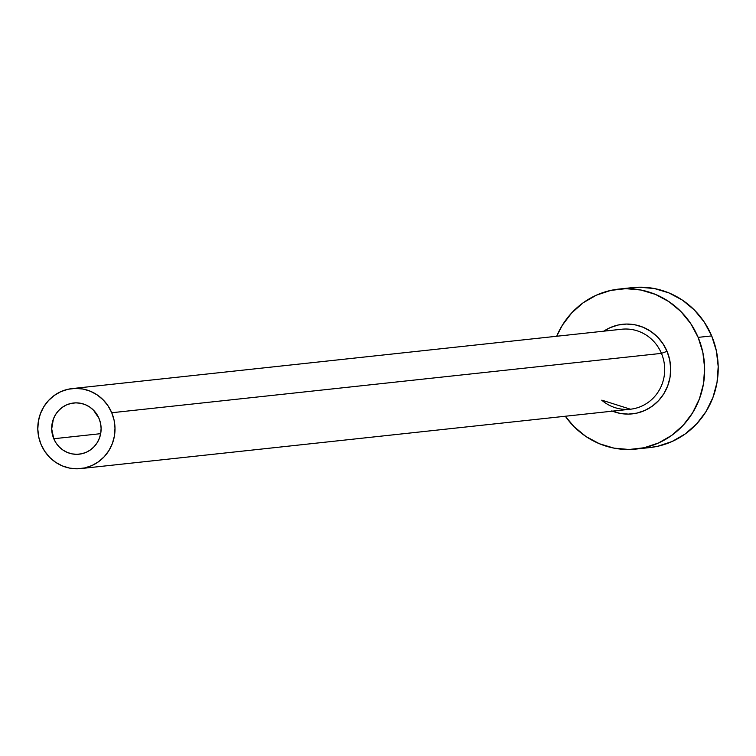 <?xml version="1.0" encoding="UTF-8"?>
<svg xmlns="http://www.w3.org/2000/svg" width="756" height="756" viewBox="0 0 756 756"><rect width="100%" height="100%" fill="white"/><g stroke="black" fill="none" stroke-linecap="round" stroke-linejoin="round"><path stroke-width="1.13" d="M99.027 418.446A25.742 24.693 83.8 0 1 79.163 454.186A25.742 24.693 83.8 0 1 53.78 438.735L100.671 433.67L53.78 438.735L51.691 428.917L53.374 419.041L55.566 414.562L58.562 410.621L62.238 407.38L66.462 404.942L71.064 403.42L75.874 402.863L80.703 403.288L85.371 404.696L89.69 407.021L93.498 410.168L99.027 418.446L100.529 423.256L101.106 428.274L100.737 433.292L99.423 438.14L97.231 442.619L94.245 446.56L90.569 449.811L86.345 452.239L81.733 453.77L76.932 454.318L72.094 453.893L67.435 452.485L63.117 450.16L59.308 447.013L56.152 443.158L53.78 438.735A25.742 24.693 83.8 0 1 73.634 402.995A25.742 24.693 83.8 0 1 99.027 418.446M601.719 400.179A40.229 38.594 -96.2 0 0 632.819 408.873A40.229 38.594 -96.2 0 0 661.443 353.373L667.038 351.323A45.058 43.224 83.8 0 1 658.911 400.255A45.058 43.224 83.8 0 1 612.417 411.16M601.861 400.16L630.409 409.213A40.229 38.594 -96.2 0 0 661.443 353.373A40.229 38.594 -96.2 0 0 621.772 329.229L72.085 388.593A40.229 38.594 83.8 0 1 111.746 412.738L661.443 353.373L111.746 412.738A40.229 38.594 83.8 0 1 80.722 468.588A40.229 38.594 83.8 0 1 41.051 444.443A40.229 38.594 83.8 0 1 72.085 388.593M636.089 449.064L649.64 447.599A80.457 77.178 -96.2 0 0 711.689 335.91A80.457 77.178 -96.2 0 0 632.356 287.63L618.814 289.085A80.457 77.178 83.8 0 1 698.138 337.374L711.689 335.91L698.138 337.374A80.457 77.178 83.8 0 1 636.089 449.064A80.457 77.178 83.8 0 1 565.318 416.244L574.021 426.649L585.928 436.495L599.432 443.753L614.004 448.138L629.096 449.489L644.131 447.75L658.514 442.978L671.706 435.38L683.207 425.222L692.553 412.918L699.404 398.922L703.486 383.783L704.649 368.077L702.844 352.409L698.138 337.374L690.719 323.568L680.872 311.51L668.965 301.663L655.471 294.405L640.89 290.02L625.798 288.669L610.772 290.408L596.38 295.171L583.188 302.778L571.697 312.927L562.341 325.241L556.671 336.259M556.681 336.259A80.457 77.178 83.8 0 1 618.814 289.085M619.372 329.569A40.229 38.594 -96.2 0 1 661.443 353.373L667.038 351.323A45.058 43.224 83.8 0 0 603.779 331.175L610.054 327.688L618.106 325.023L626.526 324.05L634.974 324.806L643.139 327.263L650.699 331.326L657.37 336.836L662.88 343.593L667.038 351.323L669.674 359.743L670.685 368.512L670.033 377.31L667.746 385.787L663.91 393.63L658.674 400.519L652.239 406.208L644.849 410.461L636.788 413.135L628.368 414.108L619.92 413.352L611.755 410.895M649.272 447.637L657.673 446.286L672.065 441.523L685.257 433.916L696.758 423.766L706.104 411.453L712.955 397.458L717.038 382.319L718.2 366.613L716.395 350.945L711.689 335.91L704.271 322.103L694.424 310.045L682.517 300.198L669.022 292.941L654.441 288.556L639.349 287.204L625.618 288.669M41.051 444.443L44.765 451.341L49.688 457.38L55.642 462.303L62.389 465.932L69.675 468.125L77.225 468.796L84.738 467.926L91.93 465.545L98.535 461.746L104.281 456.662L108.949 450.51L112.379 443.517L114.421 435.947L114.997 428.094L114.099 420.26L111.746 412.738L108.042 405.84L103.109 399.811L97.165 394.887L90.408 391.258L83.122 389.066L75.572 388.386L68.059 389.255L60.867 391.636L54.271 395.445L48.526 400.519L43.848 406.671L40.427 413.674L38.376 421.243L37.8 429.096L38.707 436.93L41.051 444.443M630.409 409.213L80.722 468.588"/></g></svg>

